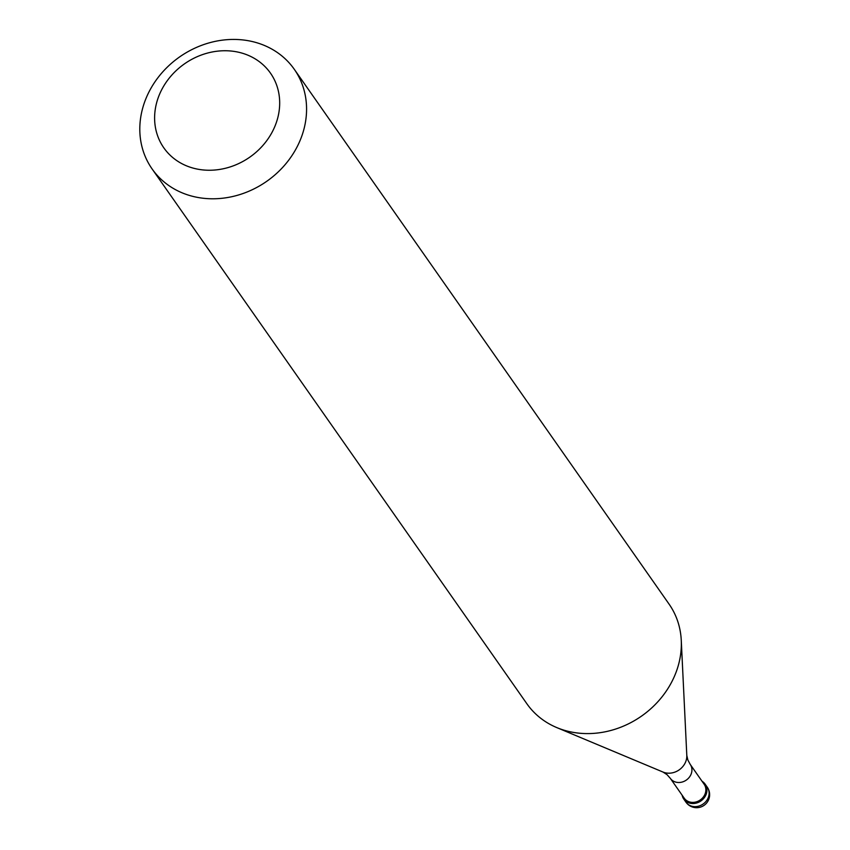 <?xml version="1.0" encoding="UTF-8"?>
<svg xmlns="http://www.w3.org/2000/svg" width="850" height="850" viewBox="0 0 850 850"><rect width="100%" height="100%" fill="white"/><g stroke="black" fill="none" stroke-linecap="round" stroke-linejoin="round"><path stroke-width="1.27" d="M706.573 793.008A13.026 11.39 145 0 1 696.341 803.08A13.026 11.39 145 0 1 683.772 799.064A13.026 11.39 145 0 1 682.136 795.218A13.026 11.39 -35 0 0 694.046 803.484A13.026 11.39 -35 0 0 706.573 793.008A13.026 11.39 -35 0 0 702.047 781.267A13.026 11.39 145 0 1 705.096 784.114A13.026 11.39 145 0 1 706.573 793.008M684.239 798.214A12.155 10.625 -35 0 0 695.969 801.964A12.155 10.625 -35 0 0 705.521 792.561A12.155 10.625 -35 0 0 704.151 784.263L690.211 764.373A12.155 10.625 145 0 1 691.581 772.671A12.155 10.625 145 0 1 682.029 782.074A12.155 10.625 145 0 1 670.299 778.324L684.239 798.214M152.097 168.938L526.862 703.736A86.817 75.926 -35 0 0 556.782 727.589A86.817 75.926 -35 0 0 678.874 663.351A86.817 75.926 -35 0 0 681.264 640.358A86.817 75.926 -35 0 0 669.056 604.095L294.281 69.286A86.817 75.926 145 0 1 304.098 128.541A86.817 75.926 145 0 1 235.875 195.723A86.817 75.926 145 0 1 152.097 168.938A86.817 75.926 145 0 1 142.279 109.682A86.817 75.926 145 0 1 210.492 42.5A86.817 75.926 145 0 1 294.281 69.286M277.833 117.566A65.11 56.95 145 0 1 202.024 169.83A65.11 56.95 145 0 1 156.464 103.424A65.11 56.95 145 0 1 232.273 51.159A65.11 56.95 145 0 1 277.833 117.566M683.772 799.064L685.95 802.166A13.026 11.39 -35 0 0 698.509 806.183A13.026 11.39 -35 0 0 708.751 796.099A13.026 11.39 -35 0 0 707.274 787.217L705.096 784.114M670.299 778.324L667.016 774.648L663.011 772.055A16.596 14.514 -35 0 0 686.343 759.773A16.596 14.514 -35 0 0 686.8 755.384L687.873 760.038L690.211 764.373M685.95 802.166A13.026 13.026 0 0 0 709.229 797.906A13.026 13.026 0 0 0 707.274 787.217M663.011 772.055L556.782 727.589M686.8 755.384L681.264 640.358"/></g></svg>
